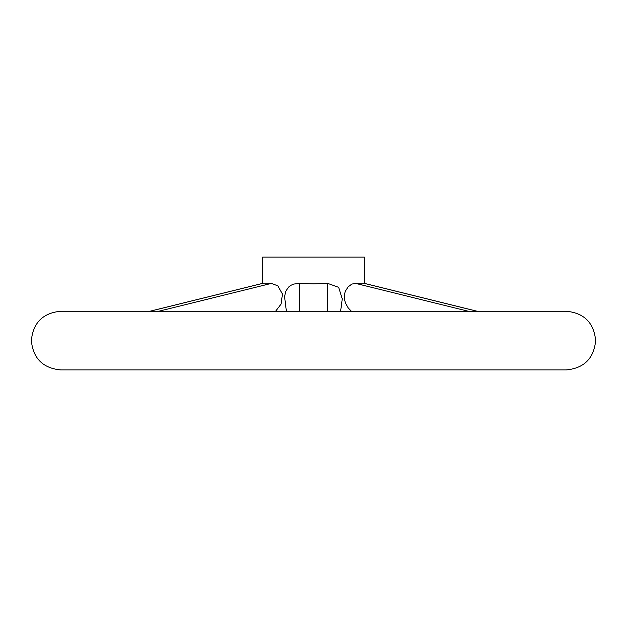 <?xml version="1.0" encoding="UTF-8"?>
<svg xmlns="http://www.w3.org/2000/svg" width="627" height="627" viewBox="0 0 627 627"><rect width="100%" height="100%" fill="white"/><g stroke="black" fill="none" stroke-linecap="round" stroke-linejoin="round"><path stroke-width="0.94" d="M313.5 311.243L566.306 311.243C584.129 312.983 593.91 322.764 595.65 340.586C593.91 358.409 584.129 368.19 566.306 369.93L60.694 369.93C42.871 368.19 33.09 358.409 31.35 340.586C33.09 322.764 42.871 312.983 60.694 311.243L313.5 311.243M351.386 311.243L348.228 307.967L345.43 302.857L344.584 299.863L344.544 294.016L345.32 291.336L348.024 286.97L351.794 284.094L355.517 283.373C360.964 284 363.879 284 364.263 283.373L364.287 257.07L262.713 257.07L262.737 283.373C263.121 284 266.036 284 271.483 283.373L277.918 285.92L282.471 294.118L281.045 304.134L275.614 311.243M286.39 311.243L284.603 296.79L285.685 291.336L288.741 286.97L290.983 285.293L293.608 284.094L299.353 283.373L313.5 283.851L327.647 283.373L338.635 287.331L342.264 298.836L340.61 311.243M262.713 283.349L149.892 311.243M364.263 283.373L476.982 311.243M271.483 283.373L158.764 311.243M327.647 283.373L327.647 311.243M299.353 283.373L299.353 311.243M262.737 283.373L150.018 311.243M355.517 283.373L468.236 311.243M477.108 311.243L364.287 283.341"/></g></svg>
